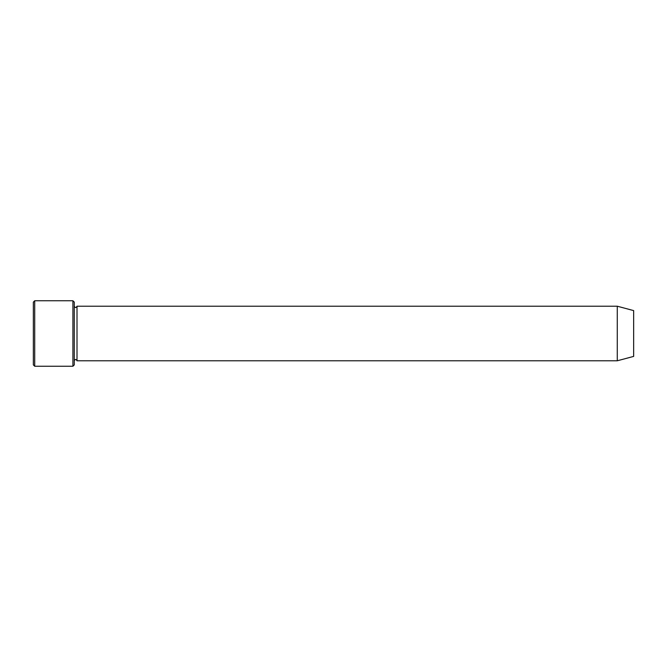 <?xml version="1.0" encoding="UTF-8"?>
<svg xmlns="http://www.w3.org/2000/svg" width="667" height="667" viewBox="0 0 667 667"><rect width="100%" height="100%" fill="white"/><g stroke="black" fill="none" stroke-linecap="round" stroke-linejoin="round"><path stroke-width="1" d="M72.911 300.759L74.279 302.118L74.279 364.882L72.911 366.241L72.911 300.759L34.717 300.759L34.717 366.241L72.911 366.241M633.65 333.5L633.65 310.597L617.275 306.211L617.275 360.789L633.65 356.403L633.65 333.5M74.279 360.789C75.188 359.029 76.096 359.029 77.005 360.789L77.005 306.211C76.096 307.971 75.188 307.971 74.279 306.211M34.717 366.241L33.35 364.882L33.35 302.118L34.717 300.759M77.005 360.789L617.275 360.789M77.005 306.211L617.275 306.211"/></g></svg>
